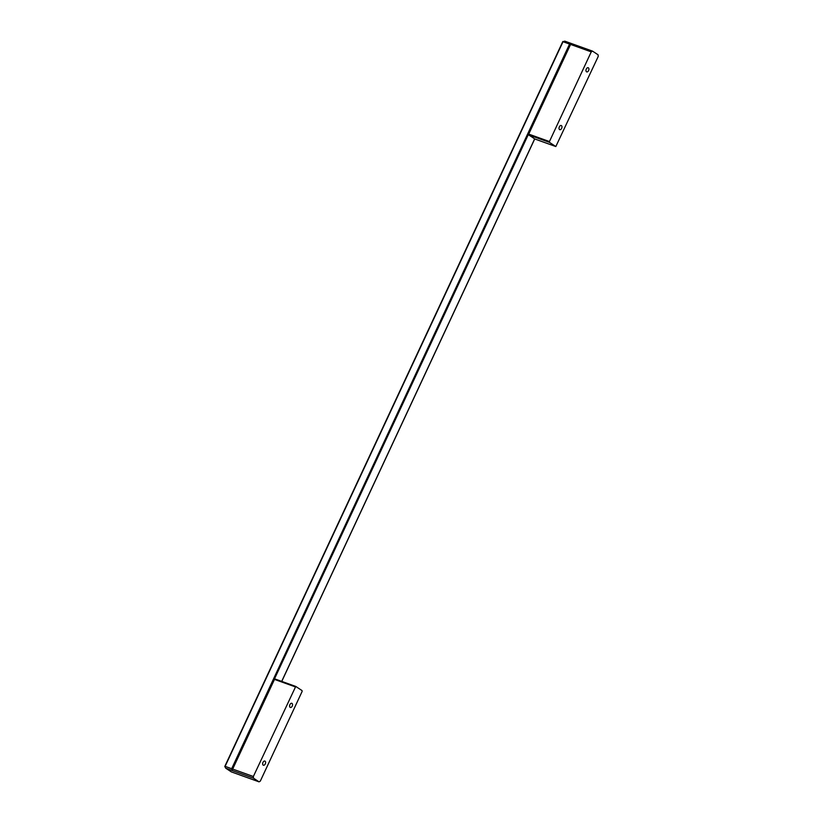 <?xml version="1.0" encoding="UTF-8"?>
<svg xmlns="http://www.w3.org/2000/svg" width="823" height="823" viewBox="0 0 823 823"><rect width="100%" height="100%" fill="white"/><g stroke="black" fill="none" stroke-linecap="round" stroke-linejoin="round"><path stroke-width="1.23" d="M295.683 686.413L274.573 678.821L295.796 686.454L302.062 690.6L302.134 691.433L260.315 781.109L259.05 781.85L231.314 771.881L225.749 768.198L253.484 778.167L253.35 776.511L232.672 769.073L232.261 769.875L231.664 768.713L569.567 44.072L570.833 43.814L570.576 44.432L528.397 134.807A33.434 3.899 25 0 1 534.538 138.861L534.734 138.953M569.567 44.072L563.025 41.716L225.111 766.357L231.664 768.713M253.35 776.511L295.745 686.433M592.519 51.119L591.253 51.87L549.445 141.546L549.507 142.379L555.823 146.545L598.218 56.468L598.084 54.802L592.519 51.119L564.773 41.15L563.025 41.716M225.749 768.198L224.782 766.47M289.922 704.622A2.202 1.348 109.8 0 0 290.324 707.451A2.202 1.348 109.8 0 0 292.216 706.134A2.202 1.348 109.8 0 0 291.815 703.305A2.202 1.348 109.8 0 0 289.922 704.622M262.979 762.396A2.202 1.348 109.8 0 0 263.381 765.236A2.202 1.348 109.8 0 0 265.273 763.919A2.202 1.348 109.8 0 0 264.872 761.08A2.202 1.348 109.8 0 0 262.979 762.396M259.05 781.85L253.484 778.167M274.573 678.821L274.491 679.397L295.169 686.824M559.352 126.835A2.202 1.348 109.8 0 0 559.753 129.674A2.202 1.348 109.8 0 0 561.646 128.357A2.202 1.348 109.8 0 0 561.245 125.518A2.202 1.348 109.8 0 0 559.352 126.835M586.295 69.06A2.202 1.348 109.8 0 0 586.696 71.889A2.202 1.348 109.8 0 0 588.589 70.572A2.202 1.348 109.8 0 0 588.188 67.733A2.202 1.348 109.8 0 0 586.295 69.06M591.253 51.87L570.576 44.432M528.263 134.674L274.522 678.81M232.672 769.073L274.491 679.397M281.692 681.382L534.641 138.922L555.823 146.545M549.445 141.546L528.757 134.108M534.59 138.902L555.772 146.515M549.507 142.379L528.335 134.766M562.819 41.531L224.792 766.429M281.764 681.403L534.713 138.953M232.302 769.248L274.45 678.872M570.432 44.144L528.284 134.53"/></g></svg>
